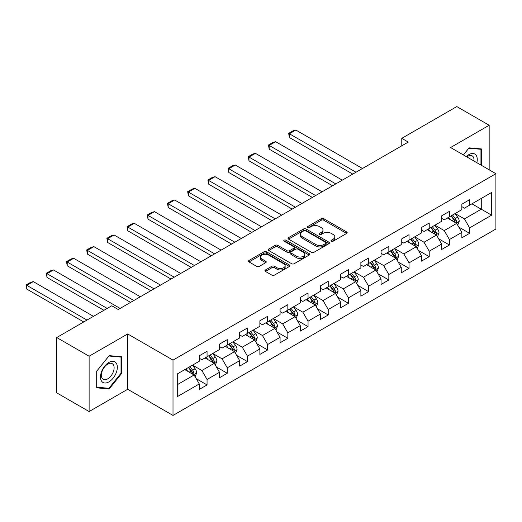<?xml version="1.0" encoding="UTF-8"?>
<svg xmlns="http://www.w3.org/2000/svg" width="522" height="522" viewBox="0 0 522 522"><rect width="100%" height="100%" fill="white"/><g stroke="black" fill="none" stroke-linecap="round" stroke-linejoin="round"><path stroke-width="0.78" d="M331.385 241.216A1.259 0.724 0 0 0 333.16 241.216L346.667 233.419A1.794 1.037 0 0 0 347.189 232.681A1.794 1.037 0 0 0 346.667 231.951L323.79 218.744A1.794 1.037 0 0 0 321.245 218.744L307.745 226.541A1.259 0.724 0 0 0 307.38 227.05A1.259 0.724 0 0 0 307.745 227.566A1.259 0.724 0 0 0 309.526 227.566L311.275 226.555A5.749 3.321 0 0 1 319.405 226.555L321.311 227.657A5.749 3.321 0 0 1 322.994 230.006A5.749 3.321 0 0 1 321.311 232.355L319.562 233.36A1.259 0.724 0 0 0 319.196 233.876A1.259 0.724 0 0 0 319.562 234.391A1.259 0.724 0 0 0 321.343 234.391L323.092 233.38A5.749 3.321 0 0 1 331.222 233.38L333.127 234.482A5.749 3.321 0 0 1 334.817 236.831A5.749 3.321 0 0 1 333.127 239.18L331.385 240.185A1.259 0.724 0 0 0 331.013 240.701A1.259 0.724 0 0 0 331.385 241.216L331.385 240.185M265.457 269.959A1.794 1.037 0 0 0 264.935 270.69A1.794 1.037 0 0 0 265.457 271.42L271.877 275.127A1.794 1.037 0 0 0 274.415 275.127L289.416 266.468A1.794 1.037 0 0 0 289.938 265.737A1.794 1.037 0 0 0 289.416 265.006L266.54 251.8A1.794 1.037 0 0 0 263.995 251.8L249.001 260.452A1.794 1.037 0 0 0 248.479 261.189A1.794 1.037 0 0 0 249.001 261.92L256.752 266.396A1.794 1.037 0 0 0 259.297 266.396L265.711 262.69A1.794 1.037 0 0 0 266.24 261.959A1.794 1.037 0 0 0 265.711 261.222L261.868 259.003A4.809 2.773 0 0 1 260.458 257.046A4.809 2.773 0 0 1 263.427 254.482A4.809 2.773 0 0 1 268.667 255.082L283.727 263.773A4.809 2.773 0 0 1 285.136 265.737A4.809 2.773 0 0 1 282.167 268.301A4.809 2.773 0 0 1 276.928 267.701L274.415 266.253A1.794 1.037 0 0 0 271.877 266.253L265.457 269.959L265.457 271.42M127.694 333.956L89.112 356.226L56.748 337.538L56.748 392.857L89.112 411.545L127.694 389.268L173.01 415.427L173.01 360.115L127.694 333.956L127.694 389.268M489.166 169.807L489.166 125.26L450.584 147.53L495.9 173.695L173.01 360.115M489.166 125.26L456.802 106.573L401.777 138.337L401.777 145.814M56.748 337.538L111.767 305.775L118.24 309.513L408.25 142.075L401.777 138.337M311.399 252.309A1.794 1.037 0 0 0 313.944 252.309L328.938 243.65A1.794 1.037 0 0 0 329.46 242.919A1.794 1.037 0 0 0 328.938 242.188L306.062 228.982A1.794 1.037 0 0 0 303.523 228.982L288.522 237.634A1.794 1.037 0 0 0 288 238.371A1.794 1.037 0 0 0 288.522 239.102L311.399 252.309M284.64 241.484A1.259 0.724 0 0 1 285.919 241.66L285.919 240.166L309.174 253.594A1.794 1.037 0 0 1 309.703 254.325A1.794 1.037 0 0 1 309.174 255.062L294.18 263.721A1.794 1.037 0 0 1 291.635 263.721L268.765 250.514L268.765 249.046A1.794 1.037 0 0 0 268.236 249.777A1.794 1.037 0 0 0 268.765 250.514M268.765 249.046L275.179 245.34A1.794 1.037 0 0 1 277.724 245.34L287.002 250.697A1.794 1.037 0 0 0 289.54 250.697L293.801 248.237A1.794 1.037 0 0 0 294.323 247.506A1.794 1.037 0 0 0 293.801 246.769L284.138 241.197A1.259 0.724 0 0 1 283.772 240.681A1.259 0.724 0 0 1 284.549 240.009A1.259 0.724 0 0 1 285.919 240.166M173.01 415.427L495.9 229.008L495.9 173.695M196.246 378.691L207.058 384.929L207.058 379.474L219.488 372.297L219.488 377.758L227.253 373.269L227.253 367.814L239.683 360.637L239.683 366.098L247.454 361.609L247.454 356.154L259.878 348.977L259.878 354.431L267.649 349.949L267.649 344.494L280.079 337.316L280.079 342.771L287.844 338.289L287.844 332.834L300.274 325.656L300.274 331.111L308.045 326.628L308.045 321.174L320.469 313.996L320.469 319.451L328.24 314.968L328.24 309.513L340.67 302.336L340.67 307.791L348.435 303.308L348.435 297.853L360.865 290.676L360.865 296.131L368.63 291.648L368.63 286.193L381.06 279.016L381.06 284.47L388.831 279.988L388.831 274.526L401.261 267.355L401.261 272.81L409.026 268.328L409.026 262.866L421.456 255.695L421.456 261.15L429.221 256.667L429.221 251.206L441.651 244.035L441.651 249.49L449.422 245.007L449.422 239.546L461.853 232.375L461.853 237.83L469.617 233.341L469.617 227.886L491.626 215.181L491.626 192.455L481.271 198.438L481.271 209.198L491.626 215.181M207.058 384.929L199.287 389.419L199.287 383.957L177.278 396.668L177.278 373.941L199.287 361.237L199.287 355.782L207.058 351.293L207.058 356.754L219.488 349.577L219.488 344.122L227.253 339.633L227.253 345.088L239.683 337.917L239.683 332.455L247.454 327.973L247.454 333.428L259.878 326.257L259.878 320.795L267.649 316.312L267.649 321.767L280.079 314.596L280.079 309.135L287.844 304.652L287.844 310.107L300.274 302.936L300.274 297.475L308.045 292.992L308.045 298.447L320.469 291.269L320.469 285.815L328.24 281.332L328.24 286.787L340.67 279.609L340.67 274.154L348.435 269.672L348.435 275.127L360.865 267.949L360.865 262.494L368.63 258.012L368.63 263.466L381.06 256.289L381.06 250.834L388.831 246.351L388.831 251.806L401.261 244.629L401.261 239.174L409.026 234.691L409.026 240.146L421.456 232.969L421.456 227.514L429.221 223.031L429.221 228.486L441.651 221.308L441.651 215.854L449.422 211.364L449.422 216.826L461.853 209.648L461.853 204.193L469.617 199.704L469.617 205.166L491.626 192.455M204.983 357.948L214.307 363.332L201.877 370.503L192.559 365.126M199.287 358.249L201.877 359.743L207.058 356.754M201.877 370.503L207.058 379.474M214.307 363.332L219.488 372.297M225.184 346.288L234.502 351.671L222.078 358.842L212.754 353.466M219.488 346.588L222.078 348.083L227.253 345.088M222.078 358.842L227.253 367.814M234.502 351.671L239.683 360.637M245.379 334.628L254.703 340.011L242.273 347.182L232.949 341.799M239.683 334.928L242.273 336.422L247.454 333.428M242.273 347.182L247.454 356.154M254.703 340.011L259.878 348.977M265.574 322.968L274.898 328.345L262.468 335.522L253.15 330.139M259.878 323.262L262.468 324.762L267.649 321.767M262.468 335.522L267.649 344.494M274.898 328.345L280.079 337.316M285.775 311.308L295.093 316.684L282.67 323.862L273.345 318.479M280.079 311.601L282.67 313.102L287.844 310.107M282.67 323.862L287.844 332.834M295.093 316.684L300.274 325.656M305.97 299.648L315.295 305.024L302.864 312.202L293.54 306.819M300.274 299.941L302.864 301.435L308.045 298.447M302.864 312.202L308.045 321.174M315.295 305.024L320.469 313.996M326.165 287.981L335.489 293.364L323.059 300.541L313.742 295.158M320.469 288.281L323.059 289.775L328.24 286.787M323.059 300.541L328.24 309.513M335.489 293.364L340.67 302.336M346.367 276.321L355.684 281.704L343.254 288.881L333.936 283.498M340.67 276.621L343.254 278.115L348.435 275.127M343.254 288.881L348.435 297.853M355.684 281.704L360.865 290.676M366.561 264.661L375.886 270.044L363.456 277.221L354.131 271.838M360.865 264.961L363.456 266.455L368.63 263.466M363.456 277.221L368.63 286.193M375.886 270.044L381.06 279.016M386.756 253L396.081 258.383L383.65 265.561L374.333 260.178M381.06 253.3L383.65 254.795L388.831 251.806M383.65 265.561L388.831 274.526M396.081 258.383L401.261 267.355M406.958 241.34L416.275 246.723L403.845 253.901L394.528 248.518M401.261 241.64L403.845 243.135L409.026 240.146M403.845 253.901L409.026 262.866M416.275 246.723L421.456 255.695M427.153 229.68L436.477 235.063L424.047 242.241L414.722 236.857M421.456 229.98L424.047 231.474L429.221 228.486M424.047 242.241L429.221 251.206M436.477 235.063L441.651 244.035M447.347 218.02L456.672 223.403L444.242 230.58L434.917 225.197M441.651 218.32L444.242 219.814L449.422 216.826M444.242 230.58L449.422 239.546M456.672 223.403L461.853 232.375M471.947 203.815L481.271 209.198L464.436 218.92L455.119 213.537M461.853 206.66L464.436 208.154L469.617 205.166M464.436 218.92L469.617 227.886M89.112 356.226L89.112 411.545M177.278 384.707L194.112 374.992L184.788 369.609M194.112 374.992L199.287 383.957M458.805 227.103L469.617 233.341M438.611 238.763L449.422 245.007M418.416 250.423L429.221 256.667M398.214 262.083L409.026 268.328M378.019 273.743L388.831 279.988M357.824 285.403L368.63 291.648M337.623 297.064L348.435 303.308M317.428 308.724L328.24 314.968M297.233 320.384L308.045 326.628M277.032 332.051L287.844 338.289M256.837 343.711L267.649 349.949M236.642 355.371L247.454 361.609M216.441 367.031L227.253 373.269M481.591 165.435L481.591 148.959L469.102 147.843L463.399 154.93M96.687 387.839L109.176 388.955L121.672 373.413L121.672 356.754L109.176 355.639L96.687 371.181L96.687 387.839M121.026 373.041L121.672 373.413M107.858 388.198L109.176 388.955M331.888 241.392L333.127 240.675A5.749 3.321 0 0 0 334.817 238.326L334.817 236.831M322.994 230.006L322.994 231.5A5.749 3.321 0 0 1 321.311 233.849L320.064 234.567M346.641 233.432L323.79 220.238A1.794 1.037 0 0 0 321.245 220.238L308.248 227.742M328.912 243.67L306.062 230.476A1.794 1.037 0 0 0 303.523 230.476L288.549 239.115L288.522 237.634M325.761 243.435A1.259 0.724 0 0 0 326.126 242.919A1.259 0.724 0 0 0 325.761 242.404L305.683 230.815A1.259 0.724 0 0 0 303.902 230.815L302.062 231.879A5.749 3.321 0 0 0 300.372 234.228A5.749 3.321 0 0 0 302.062 236.57L315.784 244.498A5.749 3.321 0 0 0 323.914 244.498L325.761 243.435L325.761 244.929A1.259 0.724 0 0 0 326.126 244.413L326.126 242.919M300.372 234.228L300.372 235.722A5.749 3.321 0 0 0 302.062 238.065L302.062 236.57M325.761 244.929L323.914 245.992A5.749 3.321 0 0 1 315.784 245.992L302.062 238.065M268.784 250.527L275.179 246.834L275.179 245.34M294.323 247.506L294.323 249.001A1.794 1.037 0 0 1 293.801 249.731L289.54 252.191A1.794 1.037 0 0 1 287.002 252.191L277.724 246.834A1.794 1.037 0 0 0 275.179 246.834M285.919 241.66L309.154 255.075M296.627 256.256A4.809 2.773 0 0 0 301.866 256.857A4.809 2.773 0 0 0 304.835 254.292A4.809 2.773 0 0 0 303.426 252.328L298.121 249.268A1.794 1.037 0 0 0 295.576 249.268L291.322 251.721A1.794 1.037 0 0 0 290.793 252.459A1.794 1.037 0 0 0 291.322 253.19L296.627 256.256L296.627 257.751A4.809 2.773 0 0 0 301.866 258.351A4.809 2.773 0 0 0 304.835 255.787L304.835 254.292M290.793 252.459L290.793 253.953A1.794 1.037 0 0 0 291.322 254.684L291.322 253.19M296.627 257.751L291.322 254.684M285.136 265.737L285.136 267.231A4.809 2.773 0 0 1 282.167 269.796A4.809 2.773 0 0 1 276.928 269.195L274.415 267.747A1.794 1.037 0 0 0 271.877 267.747L265.483 271.44M260.458 257.046L260.458 258.54A4.809 2.773 0 0 0 261.868 260.498L261.868 259.003M265.711 261.222L265.711 262.69L261.868 260.498M289.39 266.488L266.54 253.294A1.794 1.037 0 0 0 263.995 253.294L249.027 261.933M457.696 225.171L459.236 221.295A4.855 2.799 -120 0 0 457.683 217.165L455.014 213.596M356.011 172.234L289.371 133.762L295.843 130.03L362.483 168.502M450.356 219.755L448.542 217.335M289.371 137.501L288.659 133.351L289.371 133.762L289.371 137.501L352.774 174.107M455.921 222.966L456.613 221.498A4.855 2.799 -120 0 0 455.223 218.581L452.554 215.018M451.341 215.716L454.303 219.677A2.473 1.429 60 0 1 454.753 220.428L456.613 221.498M451.001 215.912L453.67 219.481A4.855 2.799 60 0 1 455.06 222.398M288.659 133.351L293.194 130.735L295.843 130.03M480.142 148.829L480.945 149.292L480.945 165.063M463.425 154.949L468.841 148.209L480.945 149.292M476.854 162.701A11.902 6.871 120 0 0 474.792 154.042A11.902 6.871 120 0 0 466.27 156.587M473.969 161.037A9.011 5.2 120 0 0 472.169 155.869A9.011 5.2 120 0 0 466.785 156.887M108.922 381.869A11.902 6.871 120 0 0 117.339 367.292A11.902 6.871 120 0 0 108.922 362.431A11.902 6.871 120 0 0 100.505 377.008A11.902 6.871 120 0 0 108.922 381.869M107.741 378.828A9.011 5.2 120 0 0 113.626 370.888A9.011 5.2 120 0 0 112.243 363.664A9.011 5.2 120 0 0 107.741 364.108A9.011 5.2 120 0 0 101.855 372.049A9.011 5.2 120 0 0 103.232 379.272A9.011 5.2 120 0 0 107.741 378.828M96.818 371.07L108.922 356.011L121.026 357.094L121.026 373.23L108.922 388.29L96.818 387.207L96.792 371.051M120.223 356.63L121.026 357.094M437.495 236.831L439.035 232.956A4.855 2.799 -120 0 0 437.488 228.825L434.819 225.256M335.816 183.901L269.176 145.423L275.649 141.69L342.288 180.162M430.161 231.416L428.34 228.995M269.176 149.161L268.465 145.012L269.176 145.423L269.176 149.161L332.573 185.767M435.726 234.626L436.418 233.164A4.855 2.799 -120 0 0 435.028 230.241L432.36 226.678M431.139 227.377L434.108 231.337A2.473 1.429 60 0 1 434.552 232.088L436.418 233.164M430.8 227.572L433.475 231.142A4.855 2.799 60 0 1 434.865 234.058M268.465 145.012L272.993 142.395L275.649 141.69M417.3 248.498L418.84 244.616A4.855 2.799 -120 0 0 417.293 240.485L414.618 236.916M315.614 195.561L248.981 157.083L255.454 153.351L322.087 191.822M409.959 243.076L408.145 240.655M248.981 160.822L248.27 156.672L248.981 157.083L248.981 160.822L312.378 197.427M415.525 246.293L416.223 244.825A4.855 2.799 -120 0 0 414.833 241.901L412.158 238.339M410.944 239.037L413.907 242.998A2.473 1.429 60 0 1 414.357 243.748L416.223 244.825M410.605 239.233L413.28 242.802A4.855 2.799 60 0 1 414.67 245.718M248.27 156.672L252.798 154.062L255.454 153.351M397.105 260.158L398.645 256.276A4.855 2.799 -120 0 0 397.092 252.146L394.423 248.576M295.419 207.221L228.78 168.75L235.252 165.011L301.892 203.482M389.764 254.736L387.95 252.315M228.78 172.482L228.068 168.338L228.78 168.75L228.78 172.482L292.183 209.087M395.33 257.953L396.022 256.485A4.855 2.799 -120 0 0 394.632 253.561L391.963 249.999M390.75 250.697L393.712 254.658A2.473 1.429 60 0 1 394.162 255.408L396.022 256.485M390.41 250.893L393.079 254.462A4.855 2.799 60 0 1 394.469 257.379M228.068 168.338L232.603 165.722L235.252 165.011M376.904 271.818L378.443 267.936A4.855 2.799 -120 0 0 376.897 263.806L374.228 260.237M275.224 218.881L208.585 180.41L215.057 176.671L281.697 215.142M369.569 266.396L367.756 263.975M208.585 184.142L207.873 179.999L208.585 180.41L208.585 184.142L271.982 220.747M375.135 269.613L375.827 268.145A4.855 2.799 -120 0 0 374.437 265.228L371.768 261.659M370.548 262.357L373.517 266.318A2.473 1.429 60 0 1 373.961 267.068L375.827 268.145M370.209 262.553L372.884 266.122A4.855 2.799 60 0 1 374.274 269.039M207.873 179.999L212.402 177.382L215.057 176.671M356.709 283.479L358.249 279.596A4.855 2.799 -120 0 0 356.702 275.466L354.027 271.897M255.023 230.541L188.39 192.07L194.863 188.331L261.496 226.802M349.368 278.056L347.554 275.636M188.39 195.802L187.679 191.659L188.39 192.07L188.39 195.802L251.787 232.407M354.934 281.273L355.632 279.805A4.855 2.799 -120 0 0 354.242 276.888L351.567 273.319M350.353 274.017L353.316 277.978A2.473 1.429 60 0 1 353.766 278.728L355.632 279.805M350.014 274.213L352.689 277.782A4.855 2.799 60 0 1 354.079 280.699M187.679 191.659L192.207 189.042L194.863 188.331M336.514 295.139L338.054 291.256A4.855 2.799 -120 0 0 336.501 287.126L333.832 283.557M234.828 242.201L168.188 203.73L174.661 199.991L241.301 238.463M329.173 289.717L327.359 287.296M168.188 207.469L167.477 203.319L168.188 203.73L168.188 207.469L231.592 244.068M334.739 292.933L335.431 291.465A4.855 2.799 -120 0 0 334.041 288.549L331.372 284.979M330.158 285.684L333.121 289.638A2.473 1.429 60 0 1 333.571 290.389L335.431 291.465M329.819 285.873L332.488 289.442A4.855 2.799 60 0 1 333.878 292.359M167.477 203.319L172.012 200.702L174.661 199.991M316.312 306.799L317.852 302.917A4.855 2.799 -120 0 0 316.306 298.786L313.637 295.217M214.633 253.862L147.994 215.39L154.466 211.651L221.106 250.123M308.978 301.383L307.164 298.956M147.994 219.129L147.282 214.979L147.994 215.39L147.994 219.129L211.397 255.728M314.544 304.594L315.236 303.125A4.855 2.799 -120 0 0 313.846 300.209L311.177 296.64M309.957 297.344L312.926 301.298A2.473 1.429 60 0 1 313.37 302.049L315.236 303.125M309.624 297.533L312.293 301.103A4.855 2.799 60 0 1 313.683 304.019M147.282 214.979L151.811 212.363L154.466 211.651M296.118 318.459L297.657 314.577A4.855 2.799 -120 0 0 296.111 310.446L293.436 306.877M194.432 265.522L127.799 227.05L134.271 223.312L200.905 261.783M288.777 313.043L286.963 310.616M127.799 230.789L127.087 226.639L127.799 227.05L127.799 230.789L191.196 267.388M294.343 316.254L295.041 314.786A4.855 2.799 -120 0 0 293.651 311.869L290.976 308.3M289.762 309.004L292.725 312.959A2.473 1.429 60 0 1 293.175 313.709L295.041 314.786M289.423 309.2L292.098 312.763A4.855 2.799 60 0 1 293.488 315.68M127.087 226.639L131.616 224.023L134.271 223.312M275.923 330.119L277.463 326.237A4.855 2.799 -120 0 0 275.916 322.107L273.241 318.544M174.237 277.182L107.597 238.711L114.077 234.972L180.71 273.443M268.582 324.704L266.768 322.276M107.597 242.449L106.886 238.3L107.597 238.711L107.597 242.449L171.001 279.055M274.148 327.914L274.84 326.446A4.855 2.799 -120 0 0 273.456 323.529L270.781 319.96M269.567 320.665L272.53 324.619A2.473 1.429 60 0 1 272.98 325.369L274.84 326.446M269.228 320.86L271.897 324.423A4.855 2.799 60 0 1 273.287 327.346M106.886 238.3L111.421 235.683L114.077 234.972M255.721 341.779L257.261 337.897A4.855 2.799 -120 0 0 255.715 333.767L253.046 330.204M154.042 288.842L87.402 250.371L93.875 246.632L160.515 285.103M248.387 336.364L246.573 333.936M87.402 254.11L86.691 249.96L87.402 250.371L87.402 254.11L150.806 290.715M253.953 339.574L254.645 338.106A4.855 2.799 -120 0 0 253.255 335.189L250.586 331.62M249.366 332.325L252.335 336.279A2.473 1.429 60 0 1 252.785 337.029L254.645 338.106M249.033 332.521L251.702 336.083A4.855 2.799 60 0 1 253.092 339.006M86.691 249.96L91.219 247.343L93.875 246.632M235.526 353.44L237.066 349.564A4.855 2.799 -120 0 0 235.52 345.427L232.845 341.864M133.841 300.502L67.207 262.031L73.68 258.292L140.314 296.764M228.186 348.024L226.372 345.597M67.207 265.77L66.496 261.62L67.207 262.031L67.207 265.77L130.604 302.375M233.752 351.234L234.45 349.766A4.855 2.799 -120 0 0 233.06 346.849L230.385 343.28M229.171 343.985L232.133 347.939A2.473 1.429 60 0 1 232.584 348.689L234.45 349.766M228.832 344.181L231.507 347.743A4.855 2.799 60 0 1 232.897 350.667M66.496 261.62L71.025 259.003L73.68 258.292M215.332 365.1L216.871 361.224A4.855 2.799 -120 0 0 215.325 357.087L212.65 353.524M107.173 308.43L47.006 273.691L53.485 269.952L120.119 308.43M207.991 359.684L206.177 357.257M47.006 277.43L46.295 273.28L47.006 273.691L47.006 277.43L103.937 310.296M213.557 362.894L214.248 361.426A4.855 2.799 -120 0 0 212.865 358.51L210.19 354.94M208.976 355.645L211.939 359.599A2.473 1.429 60 0 1 212.389 360.35L214.248 361.426M208.637 355.841L211.306 359.41A4.855 2.799 60 0 1 212.695 362.327M46.295 273.28L50.83 270.664L53.485 269.952M195.13 376.76L196.67 372.884A4.855 2.799 -120 0 0 195.124 368.747L192.455 365.185M86.978 320.09L26.811 285.351L33.284 281.612L93.451 316.352M187.796 371.344L185.982 368.923M26.811 289.09L26.1 284.94L26.811 285.351L26.811 289.09L83.735 321.957M193.362 374.555L194.053 373.086A4.855 2.799 -120 0 0 192.664 370.17L189.995 366.601M188.775 367.305L191.744 371.259A2.473 1.429 60 0 1 192.194 372.016L194.053 373.086M188.442 367.501L191.111 371.07A4.855 2.799 60 0 1 192.501 373.987M26.1 284.94L30.628 282.324L33.284 281.612M333.127 240.675L333.127 239.18M319.562 234.391L319.562 233.36M321.311 233.849L321.311 232.355M307.745 227.566L307.745 226.541M321.245 220.238L321.245 218.744M323.79 220.238L323.79 218.744M346.667 233.419L346.667 231.951M303.523 230.476L303.523 228.982M306.062 230.476L306.062 228.982M328.938 243.65L328.938 242.188M315.784 245.992L315.784 244.498M323.914 245.992L323.914 244.498M277.724 246.834L277.724 245.34M287.002 252.191L287.002 250.697M289.54 252.191L289.54 250.697M293.801 249.731L293.801 248.237M309.174 255.062L309.174 253.594M271.877 267.747L271.877 266.253M274.415 267.747L274.415 266.253M276.928 269.195L276.928 267.701M249.001 261.92L249.001 260.452M263.995 253.294L263.995 251.8M266.54 253.294L266.54 251.8M289.416 266.468L289.416 265.006M456.195 223.122L459.203 221.387M455.223 218.581L457.683 217.165M451.771 220.578L453.67 219.481M435.994 234.789L439.009 233.047M435.028 230.241L437.488 228.825M431.577 232.238L433.475 231.142M415.799 246.449L418.807 244.707M414.833 241.901L417.293 240.485M411.382 243.898L413.28 242.802M395.604 258.109L398.612 256.367M394.632 253.561L397.092 252.146M391.187 255.558L393.079 254.462M375.403 269.77L378.417 268.027M374.437 265.228L376.897 263.806M370.985 267.218L372.884 266.122M355.208 281.43L358.216 279.688M354.242 276.888L356.702 275.466M350.791 278.878L352.689 277.782M335.013 293.09L338.021 291.354M334.041 288.549L336.501 287.126M330.596 290.539L332.488 289.442M314.812 304.75L317.826 303.014M313.846 300.209L316.306 298.786M310.394 302.199L312.293 301.103M294.617 316.41L297.625 314.675M293.651 311.869L296.111 310.446M290.199 313.859L292.098 312.763M274.422 328.07L277.43 326.335M273.456 323.529L275.916 322.107M270.005 325.519L271.897 324.423M254.221 339.731L257.235 337.995M253.255 335.189L255.715 333.767M249.803 337.179L251.702 336.083M234.026 351.391L237.034 349.655M233.06 346.849L235.52 345.427M229.608 348.84L231.507 347.743M213.831 363.051L216.839 361.315M212.865 358.51L215.325 357.087M209.413 360.5L211.306 359.41M193.629 374.711L196.644 372.976M192.664 370.17L195.124 368.747M189.212 372.16L191.111 371.07"/></g></svg>
